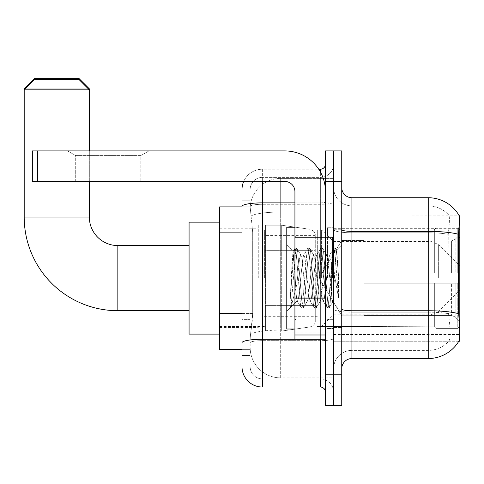 <?xml version="1.0" encoding="UTF-8"?>
<svg xmlns="http://www.w3.org/2000/svg" width="484" height="484" viewBox="0 0 484 484"><rect width="100%" height="100%" fill="white"/><g stroke="black" fill="none" stroke-linecap="round" stroke-linejoin="round"><path stroke-width="0.36" stroke-dasharray="2.42 1.81" d="M351.916 197.726L428.249 197.726L428.249 231.37A35.622 6.183 180 0 1 458.469 234.28C459.352 223.191 459.485 216.814 458.874 215.156A35.622 35.622 0 0 0 458.802 215.029L448.728 215.029L458.802 215.029A35.622 35.622 0 0 1 458.874 215.156L333.597 215.029L333.597 341.232L459.8 341.232L333.597 341.232L333.597 215.029L459.8 215.029L333.597 215.029L333.597 341.232L333.597 215.029L459.8 215.029L459.8 341.232L459.8 215.029L459.8 341.232L333.597 341.232L458.977 340.93C460.006 338.255 460.006 330.554 458.977 317.825L458.324 308.98L333.597 308.98L333.597 229.604L333.597 308.986A18.319 3.182 0 0 0 351.916 312.168L351.916 197.726A10.176 10.176 0 0 1 341.74 187.55L341.74 229.604L341.74 187.55M459.8 278.131L459.8 224.189L459.8 278.131M258.287 278.131L258.287 224.189L258.287 278.131M242 313.541L252.69 313.541L252.491 318.841L250.264 337.16L252.69 313.541L252.69 232.12L252.69 313.541L219.609 313.541L219.609 349.375L250.21 349.375L250.143 347.337A30.534 30.534 0 0 0 280.678 377.871L333.597 377.871L333.597 330.088L333.597 377.871L280.678 377.871L280.678 330.088L280.678 377.871A30.534 30.534 0 0 1 250.143 347.337L250.143 341.129L250.21 349.375L242 349.375M250.264 337.16L250.143 341.129L250.264 337.16M219.609 278.131L219.609 222.156L219.609 278.131M333.597 278.131L333.597 224.189L333.597 278.131M333.597 178.39L333.597 330.088L333.597 178.39L280.678 178.39L333.597 178.39M250.186 207.303L252.69 232.12L250.186 207.303A30.534 30.534 0 0 1 280.678 178.39A30.534 30.534 0 0 0 250.186 207.303A30.534 30.534 0 0 1 280.678 178.39L280.678 212.028L333.597 212.028L280.678 212.028L280.678 178.39M242 226.01L250.143 226.01L250.143 319.646L250.143 200.781L250.143 226.01L242 226.01L242 319.646L242 206.886L250.21 206.886L219.609 206.886L219.609 313.541M341.74 278.131L341.74 228.769L341.74 278.131M327.493 278.131L327.493 227.752L327.493 278.131M449.001 317.825C450.495 330.554 450.495 338.255 449.001 340.93A27.479 27.479 0 0 1 428.249 350.392L351.916 350.392L351.916 317.825L351.916 350.392L428.249 350.392A27.479 27.479 0 0 0 449.001 340.93C450.495 338.274 450.495 330.572 449.001 317.825L448.015 308.98L448.238 234.28C449.551 223.221 449.751 216.844 448.843 215.156A27.479 27.479 0 0 0 428.249 205.869A27.479 27.479 0 0 1 448.843 215.156C449.751 216.826 449.551 223.197 448.238 234.28L448.015 308.98L449.001 317.825M341.74 368.711L341.74 229.604L341.74 368.711A10.176 10.176 0 0 1 351.916 358.535L351.916 312.168A18.319 3.182 0 0 1 333.597 308.986L459.8 308.98M333.597 187.55L333.597 229.604L333.597 187.55A18.319 18.319 0 0 0 351.916 205.869A18.319 18.319 0 0 1 333.597 187.55A18.319 18.319 0 0 0 351.916 205.869L351.916 312.168L351.916 205.869L428.249 205.869L351.916 205.869M333.597 181.446L333.597 150.911L341.74 150.911L341.74 181.446L333.597 181.446L333.597 150.911L325.454 150.911L325.454 181.446L333.597 181.446L333.597 374.816L333.597 181.446M325.454 181.446L325.454 405.35L333.597 405.35L333.597 374.816L333.597 405.35L341.74 405.35L341.74 181.446M458.469 234.28L458.324 308.98L448.015 308.98L458.324 308.98M341.74 229.604A10.176 1.767 0 0 0 351.916 231.37L428.249 231.37L428.249 358.535A35.622 35.622 0 0 0 458.977 340.93M428.249 358.535L351.916 358.535M333.597 368.711A18.319 18.319 0 0 1 351.916 350.392A18.319 18.319 0 0 0 333.597 368.711A18.319 18.319 0 0 1 351.916 350.392M242 355.48L250.143 355.48L242 355.48L242 319.646L250.143 319.646L250.143 355.48L250.143 319.646L242 319.646M242 366.672A20.352 20.352 0 0 0 262.352 387.031L262.352 378.887A12.215 12.215 0 0 1 250.143 366.672L250.143 206.408L250.143 366.672A12.215 12.215 0 0 0 262.352 378.887L320.366 378.887L320.366 346.32L320.366 387.031A5.088 5.088 0 0 1 325.454 392.119L325.454 164.143L325.454 392.119M333.597 346.32L333.597 201.985L333.597 346.32M325.454 278.131L325.454 237.42L325.454 278.131M333.597 164.143L333.597 201.985L333.597 164.143A13.231 13.231 0 0 1 320.366 177.374A13.231 13.231 0 0 0 333.597 164.143A13.231 13.231 0 0 1 320.366 177.374L320.366 378.887L262.352 378.887L262.352 340.663L320.366 340.663A13.231 2.299 0 0 0 333.597 338.364A13.231 2.299 0 0 1 320.366 340.663L320.366 177.374L262.352 177.374L320.366 177.374M243.7 181.446A20.352 20.352 0 0 1 262.352 169.231L320.366 169.231A5.088 5.088 0 0 0 325.454 164.143A5.088 5.088 0 0 1 320.366 169.231L320.366 346.32L320.366 340.663L262.352 340.663L262.352 177.374L262.352 204.284L320.366 204.284A13.231 2.299 0 0 0 333.597 201.985A13.231 2.299 0 0 1 320.366 204.284L262.352 204.284L262.352 346.32L262.352 339.254L320.366 339.254A5.088 0.883 0 0 0 325.454 338.364A5.088 0.883 0 0 1 322.132 339.193M262.352 387.031L320.366 387.031M242 200.781L250.143 200.781L242 200.781L242 342.787A20.352 3.533 180 0 1 262.352 339.254L262.352 169.231A20.352 20.352 0 0 0 242 189.583A20.352 20.352 0 0 1 262.352 169.231L318.744 169.231M242 342.787L242 346.32M250.143 189.583L250.143 206.408L250.143 189.583A12.215 12.215 0 0 1 262.352 177.374A12.215 12.215 0 0 0 250.143 189.583A12.215 12.215 0 0 1 262.352 177.374M333.597 392.119A13.231 13.231 0 0 0 320.366 378.887A13.231 13.231 0 0 1 333.597 392.119A13.231 13.231 0 0 0 320.366 378.887M294.925 278.131L294.925 329.017L294.925 278.131M294.925 329.017L286.782 329.017L286.782 227.244L286.782 311.309L286.782 227.244L294.925 227.244M295.234 278.131L293.002 251.42L291.138 278.131L289.964 307.951L291.168 306.687L296.958 283.969L296.958 301.133L296.958 283.969L297.466 278.131L296.958 283.969L291.168 306.687L289.964 308.127L289.964 301.453L291.816 278.131L293.969 252.152L294.78 248.359L293.969 252.152L289.964 301.453L293.002 251.42L295.046 248.135L293.002 251.42L286.782 244.952L293.183 251.353L295.234 278.131C295.797 290.019 296.371 297.466 296.958 300.479L296.958 301.133L297.466 301.133L296.958 300.479L296.958 301.133L290.515 307.576L296.958 301.133L297.466 301.133L296.958 300.479C296.371 297.466 295.797 290.019 295.234 278.131M307.165 278.131L305.005 258.208L303.928 255.128L303.589 255.419L302.851 258.208L298.543 298.047L297.466 301.133L298.543 298.047L302.851 258.208L303.589 255.419L307.703 248.359L306.892 252.152L302.585 304.109L301.508 308.127L300.431 304.109L296.123 252.152L295.046 248.135L296.662 248.135L295.585 252.152L291.277 304.109L290.194 308.127L291.168 306.687L290.461 307.903L291.277 304.109L295.585 252.152L296.662 248.135L296.922 248.359L295.046 248.135L296.123 252.152L300.431 304.109L301.242 307.903L303.123 308.127L302.046 304.109L297.739 252.152L296.922 248.359L301.042 255.419L300.697 255.128L299.62 258.208L297.466 278.131L299.62 258.208L300.697 255.128L303.928 255.128L307.703 248.359L306.892 252.152L302.585 304.109L301.508 308.127L303.123 308.127L302.046 304.109L297.739 252.152L296.922 248.359L300.697 255.128L303.928 255.128L305.005 258.208L309.318 298.047L310.05 300.842L309.318 298.047L307.165 278.131M303.928 278.131L301.774 258.208L301.042 255.419L301.774 258.208L306.088 298.047L307.165 301.133L306.088 298.047L303.928 278.131M320.087 278.131L317.934 258.208L316.857 255.128L316.518 255.419L315.78 258.208L311.472 298.047L310.395 301.133L310.05 300.842L314.17 307.903L313.354 304.109L309.046 252.152L307.969 248.135L307.703 248.359L309.585 248.135L308.508 252.152L304.2 304.109L303.123 308.127L307.503 300.842L307.165 301.133L310.395 301.133L314.17 307.903L313.354 304.109L309.046 252.152L307.969 248.135L309.585 248.135L308.508 252.152L304.2 304.109L303.389 307.903L307.165 301.133L310.395 301.133L311.472 298.047L315.78 258.208L316.518 255.419L320.632 248.359L319.821 252.152L315.507 304.109L314.431 308.127L314.17 307.903L316.046 308.127L314.969 304.109L310.661 252.152L309.585 248.135L313.965 255.419L313.626 255.128L312.549 258.208L308.241 298.047L307.503 300.842L308.241 298.047L312.549 258.208L313.626 255.128L316.857 255.128L320.632 248.359L319.821 252.152L315.507 304.109L314.431 308.127L316.046 308.127L314.969 304.109L310.661 252.152L309.851 248.359L313.626 255.128L316.857 255.128L317.934 258.208L322.241 298.047L322.979 300.842L322.241 298.047L320.087 278.131M316.857 278.131L314.703 258.208L313.965 255.419L314.703 258.208L319.01 298.047L320.087 301.133L319.01 298.047L316.857 278.131M331.564 263.35L331.564 295.506L327.626 258.208L326.549 255.128L325.472 258.208L321.164 298.047L320.087 301.133L323.318 301.133L327.093 307.903L326.283 304.109L321.975 252.152L320.898 248.135L320.632 248.359L322.513 248.135L321.436 252.152L317.123 304.109L316.046 308.127L320.426 300.842L320.087 301.133L323.318 301.133L327.093 307.903L326.283 304.109L321.975 252.152L320.898 248.135L322.513 248.135L321.436 252.152L317.123 304.109L316.312 307.903L320.426 300.842L321.164 298.047L325.472 258.208L326.549 255.128L329.779 255.128L328.703 258.208L324.395 298.047L323.318 301.133L324.395 298.047L328.703 258.208L329.441 255.419L333.555 248.359L332.744 252.152L328.436 304.109L327.359 308.127L327.093 307.903L328.975 308.127L327.898 304.109L323.59 252.152L322.513 248.135L326.894 255.419L326.549 255.128L329.779 255.128L333.555 248.359L332.744 252.152L328.436 304.109L327.359 308.127L328.975 308.127L327.898 304.109L323.59 252.152L322.774 248.359L326.894 255.419L327.626 258.208L332.484 302.046L334.529 278.131L335.587 258.728L336.755 250.174L338.558 276.406L338.558 298.005L334.995 278.131L331.564 263.35L330.856 258.208L329.779 255.128L330.856 258.208L331.564 263.35L331.564 295.506L332.689 301.974L335.587 258.728L336.58 250.113L338.558 276.406L336.513 252.152L335.436 248.135L334.359 252.152L330.052 304.109L328.975 308.127L330.052 304.109L334.359 252.152L335.436 248.135L336.513 252.152L338.558 276.406L338.558 298.005L334.898 252.152L333.821 248.135L333.555 248.359L335.436 248.135L333.821 248.135L334.898 252.152L338.558 298.005L334.995 278.131L331.564 263.35M75.698 155.612L67.554 150.911L148.975 150.911L67.554 150.911L148.975 150.911L67.554 150.911L75.698 155.612L75.698 181.446L140.838 181.446L75.698 181.446L140.838 181.446L75.698 181.446L75.698 155.612L140.838 155.612L148.975 150.911L140.838 155.612L75.698 155.612L140.838 155.612L140.838 181.446L140.838 155.612L75.698 155.612M294.925 339.193L325.454 339.193L294.925 339.193L294.925 334.989L294.925 339.193L325.454 339.193L325.454 191.622A40.71 40.71 0 0 0 284.743 150.911L32.343 150.911L37.431 150.911L32.343 150.911L32.343 181.446L32.343 150.911L32.343 181.446L284.743 181.446A10.176 10.176 0 0 1 294.925 191.622L294.925 339.193M294.925 298.924L325.454 298.924L294.925 298.924L325.454 298.924L325.454 191.622A40.71 40.71 0 0 0 284.743 150.911L37.431 150.911L37.431 181.446L284.743 181.446A10.176 10.176 0 0 1 294.925 191.622L294.925 298.041L325.454 298.041L325.454 339.193L325.454 191.622A40.71 40.71 0 0 0 284.743 150.911L37.431 150.911L37.431 181.446L32.343 181.446L284.743 181.446A10.176 10.176 0 0 1 294.925 191.622L294.925 298.041L325.454 298.041L325.454 191.622M189.075 334.105L219.609 334.105L189.075 334.105L189.075 222.156L189.075 334.105L189.075 245.563L117.836 245.563L117.836 310.698A93.636 93.636 0 0 1 24.2 217.068L24.2 89.843L89.334 89.843L24.2 89.843L89.334 89.843L79.158 79.666L34.376 79.666L79.158 79.666L34.376 79.666L24.2 89.843L24.2 217.068L89.334 217.068L89.334 89.843L89.334 217.068L24.2 217.068A93.636 93.636 0 0 0 117.836 310.698L117.836 245.563A28.495 28.495 0 0 1 89.334 217.068L24.2 217.068M364.131 273.043L364.131 278.131L364.131 273.043L451.584 273.043L364.131 273.043L434.354 273.043L434.354 229.543L434.354 273.043L435.987 273.043L435.987 227.91L435.987 273.043L364.131 273.043L364.131 283.219L434.354 283.219L434.354 326.204L434.354 283.219L364.131 283.219L364.131 273.043L364.131 283.219L364.131 273.043L459.8 273.043L459.8 229.954L459.8 273.043L457.767 273.043L457.767 227.91L457.767 273.043L435.987 273.043L459.8 273.043L459.8 234.661L459.8 273.043L364.131 273.043L434.354 273.043L434.354 229.543L434.354 230.057L364.131 229.785L434.354 230.057L434.354 273.043L434.354 229.543L435.987 227.91L434.354 229.543L434.354 273.043L435.987 273.043L435.987 227.91L457.767 227.91L435.987 227.91L435.987 273.043L364.131 273.043L364.131 283.219L459.8 283.219L459.8 326.307L459.8 283.219L457.767 283.219L457.767 328.352L459.8 326.307L457.767 328.352L457.767 283.219L435.987 283.219L435.987 328.352L457.767 328.352L435.987 328.352L435.987 283.219L434.354 283.219L434.354 326.718L435.987 328.352L434.354 326.718L434.354 283.219L459.8 283.219L459.8 326.307L459.8 321.6L455.184 316.947L451.584 315.441L455.184 316.947L459.8 321.6L459.8 283.219L364.131 283.219L434.354 283.219L434.354 326.204L364.131 326.476L434.354 326.204L434.354 283.219L364.131 283.219L364.131 273.043M364.131 240.82L451.584 240.82L364.131 240.82L364.131 230.057L364.131 240.82L451.584 240.82L455.184 239.314L459.8 234.661L459.8 229.954L457.767 227.91L459.8 229.954L459.8 234.661L455.184 239.314L451.584 240.82L364.131 240.82L364.131 229.785L434.354 230.057L434.354 229.543L434.354 230.057L364.131 230.057L364.131 240.82M317.316 278.131L317.316 229.785L317.316 278.131M264.391 278.131L264.391 229.785L264.391 278.131M364.131 315.441L451.584 315.441L364.131 315.441L364.131 326.204L364.131 315.441L451.584 315.441L455.184 316.947L451.584 315.441L364.131 315.441L364.131 326.476L434.354 326.204L364.131 326.204L364.131 315.441M281.694 305.61L281.694 225.205L281.694 250.651L310.05 250.651L310.05 229.331C313.699 230.578 315.441 232.592 315.278 235.375L315.278 250.651L265.407 250.651L265.407 331.056L265.407 305.61L315.278 305.61L315.278 320.874L315.278 235.387L315.278 250.651L265.407 250.651L265.407 320.874L265.407 305.61L315.278 305.61L315.278 320.874L315.278 235.387L315.278 250.651L265.407 250.651L265.407 331.056L265.407 305.61L315.278 305.61L315.278 320.874L315.278 235.387L315.278 250.651L265.407 250.651L265.407 320.874L265.407 305.61L281.694 305.61L281.694 225.205L281.694 250.651L265.407 250.651L265.407 225.205L265.407 331.056L265.407 305.61L315.278 305.61L315.278 320.886C315.441 323.669 313.699 325.684 310.05 326.93L310.05 305.61L315.278 305.61L315.278 320.886C315.441 323.669 313.699 325.684 310.05 326.93L310.05 305.61L315.278 305.61L315.278 320.886C315.441 323.669 313.699 325.684 310.05 326.93L310.05 305.61L281.694 305.61L281.694 331.056L281.694 225.205L281.694 250.651L265.407 250.651L265.407 320.874L265.407 305.61L310.05 305.61M89.334 181.446L89.334 150.911M434.354 283.219L434.354 326.718L435.987 328.352L457.767 328.352L459.8 326.307L459.8 283.219L459.8 326.307L457.767 328.352L457.767 283.219L457.767 328.352L435.987 328.352L435.987 283.219L435.987 328.352L434.354 326.718L434.354 283.219L435.987 283.219L434.354 283.219M434.354 326.204L434.354 326.718L434.354 326.204M435.987 227.91L434.354 229.543L435.987 227.91L457.767 227.91L457.767 273.043L457.767 227.91L435.987 227.91M457.767 283.219L435.987 283.219L457.767 283.219M435.987 273.043L457.767 273.043L435.987 273.043M457.767 273.043L459.8 273.043L459.8 229.954L459.8 273.043L457.767 273.043M459.8 229.954L457.767 227.91L459.8 229.954L459.8 273.043L459.8 229.954M459.8 283.219L459.8 326.307L459.8 321.6L455.184 316.947L459.8 321.6L459.8 283.219L455.184 283.219L459.8 283.219M455.184 239.314L459.8 234.661L455.184 239.314L451.584 240.82L455.184 239.314L455.184 273.043L459.8 273.043L451.584 273.043L455.184 273.043L455.184 239.314M451.584 283.219L364.131 283.219L364.131 278.131L364.131 283.219L451.584 283.219L451.584 315.441L451.584 283.219M89.334 217.068A28.495 28.495 0 0 0 117.836 245.563L189.075 245.563L189.075 278.131L189.075 222.156L189.075 278.131L189.075 222.156L219.609 222.156L189.075 222.156M88.318 88.826L25.216 88.826M321.382 278.131L321.382 229.785L321.382 278.131M24.2 88.826L89.334 88.826M79.158 78.65L34.376 78.65M310.05 250.651L310.05 229.331L310.05 250.651L281.694 250.651M325.454 298.924L325.454 339.193M280.678 330.088A30.534 5.3 180 0 0 250.506 334.571A30.534 5.3 180 0 1 280.678 330.088L333.597 330.088L280.678 330.088L280.678 212.028L280.678 330.088M459.8 237.735L458.324 237.735M250.942 216.13A30.534 5.3 180 0 1 280.678 212.028A30.534 5.3 180 0 0 250.942 216.13M250.143 347.337A30.534 30.534 0 0 0 280.678 377.871M242 232.12L219.609 232.12M333.597 334.535L459.8 334.535L333.597 334.535M333.597 228.69L459.8 228.69L333.597 228.69M428.249 317.825L428.249 205.869A27.479 27.479 0 0 1 448.843 215.156A27.479 27.479 0 0 0 428.249 205.869L428.249 232.78A27.479 4.773 180 0 1 448.238 234.28A27.479 4.773 180 0 0 428.249 232.78L428.249 312.168A27.479 4.773 180 0 1 448.402 313.692A27.479 4.773 180 0 0 428.249 312.168L428.249 317.825M458.578 313.692A35.622 6.183 180 0 0 428.249 310.752L351.916 310.752A10.176 1.767 0 0 1 341.74 308.986M341.74 374.816L325.454 374.816M428.249 232.78L351.916 232.78A18.319 3.182 0 0 1 333.597 229.604A18.319 3.182 0 0 0 351.916 232.78L428.249 232.78M428.249 312.168L351.916 312.168L428.249 312.168M242 206.408A20.352 3.533 180 0 1 262.352 202.869L320.366 202.869L320.366 171.911M294.925 202.869L320.366 202.869A5.088 0.883 -0 0 0 325.454 201.985A5.088 0.883 0 0 1 320.366 202.869L320.366 339.193M262.352 169.231L262.352 181.446M262.352 204.284A12.215 2.124 180 0 0 250.143 206.408A12.215 2.124 180 0 1 262.352 204.284M262.352 340.663A12.215 2.124 180 0 0 250.143 342.787A12.215 2.124 180 0 1 262.352 340.663M262.352 378.887A12.215 12.215 0 0 1 250.143 366.672M332.581 278.131L332.581 237.42L332.581 278.131M295.942 278.131L295.942 237.42L295.942 278.131M294.925 334.989L325.454 334.989M451.584 240.82L451.584 273.043L451.584 240.82M455.184 283.219L455.184 316.947L455.184 283.219M265.407 225.205L281.694 225.205L310.05 229.331C313.699 230.578 315.441 232.592 315.278 235.375L315.278 250.651L315.278 235.375C315.441 232.592 313.699 230.578 310.05 229.331L281.694 225.205L265.407 225.205L281.694 225.205L310.05 229.331L310.05 326.93L310.05 229.331L310.05 326.93L281.694 331.056L265.407 331.056L281.694 331.056L310.05 326.93L281.694 331.056L265.407 331.056M117.836 245.563L117.836 310.698L189.075 310.698L117.836 310.698M438.353 278.131L438.353 244.474L438.353 278.131M431.159 278.131L431.159 241.492L431.159 278.131M325.454 298.041L294.925 298.041M37.431 181.446L37.431 150.911M258.287 224.189L333.597 224.189M219.609 228.769L258.287 228.769M258.287 332.072L333.597 332.072M219.609 327.493L258.287 327.493M333.597 228.769L341.74 228.769L333.597 228.769M327.493 328.509L333.597 328.509L327.493 328.509M333.597 236.912L327.493 236.912L333.597 236.912M333.597 319.349L327.493 319.349L333.597 319.349M327.493 227.752L333.597 227.752L327.493 227.752M333.597 327.493L341.74 327.493L333.597 327.493M325.454 237.42L294.925 237.42L325.454 237.42M325.454 318.841L294.925 318.841L325.454 318.841M333.597 326.984L341.74 326.984L333.597 326.984M295.942 237.42L332.581 237.42L333.597 236.404L332.581 237.42L295.942 237.42L294.925 236.404M295.942 318.841L332.581 318.841L333.597 319.857L332.581 318.841L295.942 318.841L294.925 319.857M336.58 250.113L341.74 244.952L336.58 250.113M332.478 302.052L341.74 311.309L332.478 302.052M289.964 308.127L286.782 311.309L289.964 308.127M333.597 229.277L341.74 229.277L333.597 229.277M332.689 301.974L329.235 307.903L332.689 301.974M336.755 250.174L335.702 248.359L336.755 250.174M297.128 300.842L301.242 307.903L297.128 300.842M319.113 278.131L341.74 240.475L364.131 240.475L341.74 240.475L319.113 278.131L341.74 315.786L364.131 315.786L341.74 315.786L319.113 278.131M317.316 326.476L364.131 326.476L317.316 326.476L321.382 326.476L333.597 314.769L431.159 314.769L438.353 311.787L459.8 290.346M264.391 316.294L317.316 316.294M219.609 326.476L264.391 326.476M219.609 229.785L264.391 229.785M264.391 239.967L317.316 239.967M317.316 229.785L364.131 229.785L317.316 229.785L321.382 229.785L333.597 241.492L431.159 241.492L438.353 244.474L459.8 265.916M315.278 235.375L265.407 235.387M315.278 320.874L265.407 320.874"/><path stroke-width="0.73" d="M459.8 341.232L458.802 341.232L458.977 340.93C460.006 338.274 460.006 330.572 458.977 317.825L458.324 308.98L458.469 234.28C459.352 223.209 459.485 216.838 458.874 215.156L459.8 215.029L459.8 341.232M242 226.01L242 200.781L242 206.886L219.609 206.886L219.609 349.375L242 349.375M341.74 368.711A10.176 10.176 0 0 1 351.916 358.535L428.249 358.535L428.249 197.726A35.622 35.622 0 0 1 458.802 215.029A35.622 35.622 0 0 0 428.249 197.726L351.916 197.726A10.176 10.176 0 0 1 341.74 187.55A10.176 10.176 0 0 0 351.916 197.726L351.916 358.535M458.977 340.93A35.622 35.622 0 0 1 428.249 358.535M333.597 374.816L333.597 405.35L341.74 405.35L341.74 374.816L333.597 374.816L333.597 405.35L325.454 405.35L325.454 374.816L333.597 374.816L333.597 181.446L333.597 374.816M325.454 374.816L325.454 150.911L333.597 150.911L333.597 181.446L333.597 150.911L341.74 150.911L341.74 374.816M458.874 215.156A35.622 35.622 0 0 0 428.249 197.726A35.622 35.622 0 0 1 458.874 215.156M242 355.48L242 200.781M262.352 181.446L262.352 387.031L320.366 387.031L320.366 339.193M318.744 169.231L320.366 169.231A5.088 5.088 0 0 0 325.454 164.143M242 346.32L242 319.646M325.454 392.119A5.088 5.088 0 0 0 320.366 387.031M242 189.583A20.352 20.352 0 0 1 243.7 181.446M262.352 387.031A20.352 20.352 0 0 1 242 366.672M294.925 227.244L286.782 227.244L286.782 329.017L294.925 329.017M189.075 310.698L117.836 310.698A93.636 93.636 0 0 1 24.2 217.068L24.2 88.826L34.376 78.65L79.158 78.65L89.334 88.826L88.318 88.826M117.836 310.698L117.836 245.563A28.495 28.495 0 0 1 89.334 217.068L89.334 181.446M34.376 79.666L79.158 79.666L89.334 89.843L24.2 89.843L34.376 79.666M89.334 150.911L89.334 88.826M219.609 222.156L189.075 222.156L189.075 334.105L219.609 334.105M25.216 88.826L24.2 88.826M325.454 339.193L294.925 339.193L294.925 298.041L325.454 298.041M325.454 191.622A40.71 40.71 0 0 0 284.743 150.911L37.431 150.911L37.431 181.446L284.743 181.446A10.176 10.176 0 0 1 294.925 191.622L294.925 298.041M37.431 181.446L32.343 181.446L32.343 150.911L37.431 150.911M459.8 237.735L458.324 237.735M459.8 308.98L458.324 308.98M242 232.12L219.609 232.12M242 313.541L219.609 313.541M458.469 234.28A35.622 6.183 180 0 0 428.249 231.37L351.916 231.37A10.176 1.767 0 0 1 341.74 229.604M458.578 313.692A35.622 6.183 180 0 0 428.249 310.752L351.916 310.752A10.176 1.767 0 0 1 341.74 308.986M341.74 181.446L325.454 181.446M322.132 339.193A5.088 0.883 0 0 1 320.366 339.254L262.352 339.254A20.352 3.533 180 0 0 242 342.787M242 206.408A20.352 3.533 180 0 1 262.352 202.869L294.925 202.869M320.366 171.911L320.366 169.231M24.2 217.068L89.334 217.068M325.454 298.924L294.925 298.924M294.925 334.989L325.454 334.989M295.942 237.42L294.925 236.404M295.942 318.841L294.925 319.857M189.075 245.563L117.836 245.563"/></g></svg>
